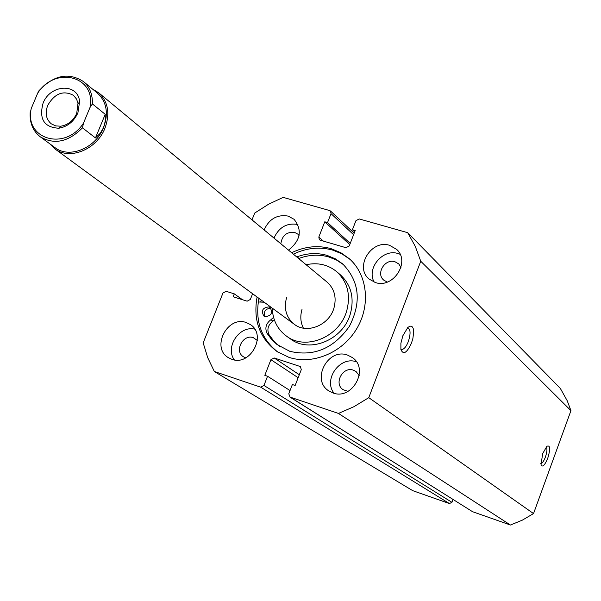 <?xml version="1.0" encoding="UTF-8"?>
<svg xmlns="http://www.w3.org/2000/svg" width="601" height="601" viewBox="0 0 601 601"><rect width="100%" height="100%" fill="white"/><g stroke="black" fill="none" stroke-linecap="round" stroke-linejoin="round"><path stroke-width="0.9" d="M77.912 112.875L79.587 101.577C78.055 82.758 50.093 84.23 43.047 103.252C38.862 119.081 44.113 127.404 58.8 128.231C67.455 126.728 73.825 121.612 77.912 112.875M47.704 105.423C54.714 93.403 63.293 90.037 73.442 95.319L76.567 99.105L77.995 103.282L76.718 113.439C73.322 120.696 68.026 124.948 60.836 126.202L55.675 125.909L51.243 123.798C46.067 119.276 44.887 113.153 47.704 105.423M103.56 127.615C95.687 148.237 69.19 158.98 54.961 147.591L40.259 136.803C54.3 145.014 68.364 142.024 82.465 127.833L95.461 137.929L100.269 133.249L103.56 127.615L105.235 121.229L105.22 114.325L92.389 103.913C92.682 94.425 89.677 86.957 83.381 81.503L97.422 93.125C106.677 101.787 108.721 113.288 103.56 127.615M92.486 89.038L98.624 92.734C108.15 101.659 110.253 113.499 104.935 128.253C96.829 149.499 69.536 160.565 54.871 148.853L49.793 143.804M82.465 127.833L83.524 123.07C65.366 151.482 24.108 139.394 31.237 108.511L37.645 93.26C55.194 65.449 96.596 76.177 89.955 107.564L92.389 103.913M40.094 89.677L38.712 91.029L37.645 93.26M31.237 108.511L30.215 113.206C29.802 123.385 33.153 131.251 40.259 136.803C32.679 130.815 29.344 122.303 30.26 111.283M95.461 137.929L105.22 114.325M83.524 123.07L89.955 107.564M265.011 316.637C263.366 311.341 265.319 308.583 270.886 308.366L270.976 308.396M265.049 316.652L263.892 316.073C260.894 310.694 262.554 307.637 268.88 306.901L270.089 307.509C273.027 312.896 271.351 315.938 265.049 316.652M274.402 320.025L272.929 321.137C267.978 324.961 266.701 329.506 269.09 334.765L273.981 341.263L280.013 346.664M273.575 317.366L270.923 319.702C265.958 323.541 264.68 328.093 267.077 333.367L271.539 339.4L276.993 344.516L289.772 351.3C313.73 356.926 333.6 348.61 349.391 326.328C361.712 302.138 359.503 281.351 342.758 263.982L335.418 258.851L327.109 255.402C317.283 252.608 307.269 253.074 297.082 256.8L296.729 256.935M343.659 264.793L336.725 260.173L328.965 257.01C319.161 254.215 309.169 254.681 299.005 258.392L298.652 258.535M258.257 301.965L264.185 302.22M286.564 297.615C283.642 308.734 286.234 317.628 294.325 324.3C306.923 334.344 329.295 325.216 333.976 307.96C336.725 297.412 334.457 288.818 327.169 282.177L98.624 92.734M272.268 308.14C272.726 320.048 277.467 329.371 286.467 336.102L290.418 338.904C309.658 353.764 343.351 339.82 350.391 313.707C354.5 297.886 351.164 284.927 340.384 274.83L336.703 271.675C327.973 264.59 317.779 262.269 306.119 264.725M286.467 336.102C305.781 351.022 339.648 336.996 346.739 310.74C350.871 294.843 347.528 281.816 336.703 271.675M261.247 300.072L260.857 302.078M302.018 309.38C300.049 316.073 300.508 322.324 303.385 328.146M542.643 453.717L546.865 446.295C550.231 444.875 550.546 448.797 547.804 458.075C544.852 465.197 542.583 467.518 541.005 465.039L542.643 453.717M540.757 463.581C542.215 463.446 543.77 461.267 545.423 457.03C547.158 451.742 547.398 448.421 546.144 447.061M402.85 335.756L407.846 327.455L410.077 326.103L411.933 326.433L413.188 328.394L413.683 331.729L412.917 338.348L411.49 343.043C406.877 352.997 403.354 355.161 400.897 349.534L400.89 343.254L402.85 335.756M400.807 349.038L401.784 349.481C404.052 349.331 406.231 346.709 408.312 341.616C410.799 333.818 410.626 329.243 407.786 327.876L407.41 327.883M350.135 259.467L341.992 253.907L332.834 250.151C319.687 246.523 306.54 247.852 293.378 254.163M257.085 297.022C252.983 320.198 259.624 338.355 276.993 351.502L288.886 357.332C312.347 365.145 341.999 353.012 356.37 329.31C370.9 305.699 367.594 274.83 349.324 258.73L340.827 252.705L331.166 248.686C317.997 245.043 304.82 246.387 291.628 252.713M246.267 322.549C227.336 315.405 210.823 347.799 228.425 357.7L231.791 359.285C250.377 366.58 267.25 334.9 250.347 324.555L246.267 322.549M254.719 329.138C239.386 325.269 224.774 347.333 234.367 359.916M288.525 250.136C300.643 240.4 302.491 230.115 294.069 219.297L288.202 216.097C277.256 214.264 269.225 218.862 264.102 229.898M297.931 224.534L297.78 224.489C286.955 222.655 279.022 227.186 273.973 238.079M347.498 355.071C327.815 347.656 310.89 380.08 328.845 390.935L332.946 392.949C352.194 400.491 369.532 368.984 352.449 357.618L347.498 355.071M356.408 361.794C339.873 355.769 322.94 379.659 334.103 393.287M389.651 245.358C371.38 239.063 354.207 267.152 369.097 279.044L375.37 282.53C393.242 288.938 410.738 261.668 396.652 249.407L389.651 245.358M400.108 254.291L398.125 253.577C382.92 248.363 366.167 268.377 374.205 282.132M387.262 282.072L383.686 280.081C375.633 273.515 385.038 258.28 394.992 261.751L398.733 263.899L400.98 267.332M348.032 391.349L343.156 389.711C333.435 383.708 342.713 366.114 353.433 370.193L356.04 371.523L359.195 375.58M280.832 243.766C282.117 235.442 286.73 231.663 294.663 232.422L297.803 234.12L299.058 235.472M245.779 357.85L243.503 356.829C233.947 351.345 242.992 333.735 253.321 337.679L257.311 340.414M300.921 367.098L299.922 366.422L300.47 366.693L301.266 369.683L295.151 385.466L292.371 384.535L288.773 393.813L290.11 397.111L338.461 413.435L354.042 406.637L368.774 397.659L420.745 261.247L415.268 246.342L407.703 232.692L359.195 218.937L355.927 220.71L352.426 229.732L355.214 230.536L349.241 245.944L345.973 247.71L320.16 240.167L319.356 239.724L318.815 237.072L323.391 241.114M353.598 234.706L331.023 213.633L327.53 222.588L324.78 221.799L318.815 237.072M331.023 213.633L330.542 211.049L329.679 210.568L283.146 197.368L268.489 204.265L254.704 213.062L252.007 219.868M452.996 499.461L451.937 502.316L449.435 503.57L412.752 490.671L214.354 371.516L207.728 357.693L203.176 342.878L222.971 293.018L226.126 291.297L234.3 293.866L233.15 296.766L247.146 301.184L250.339 299.456L252.6 293.731M214.354 371.516L260.706 387.172L263.959 385.451L451.937 502.316M298.149 377.721L270.923 359.691L264.816 375.325L267.55 376.241L263.959 385.451M270.923 359.691L274.169 357.963L299.306 374.739M299.922 366.422L274.169 357.963M290.11 397.111L472.589 511.714L510.452 525.026L522.352 520.135L533.53 513.585L570.95 410.633L567.186 400.679L560.327 388.404L407.703 232.692M472.589 511.714L289.644 396.885M338.461 413.435L510.452 525.026M533.53 513.585L368.774 397.659M420.745 261.247L570.95 410.633M354.695 231.866L352.426 229.732M349.759 244.615L324.78 221.799M350.233 243.382L327.53 222.588M290.035 390.56L267.55 376.241M242.451 299.704L234.3 293.866M261.142 299.989L260.736 302.07M259.174 298.547L258.46 301.972M258.918 298.359C254.877 320.994 261.202 338.911 277.902 352.111M267.077 333.367L269.09 334.765M297.082 256.8L299.005 258.392M270.923 319.702L272.929 321.137M449.435 503.57L260.706 387.172M78.107 104.041L79.587 101.577M294.325 324.3L54.871 148.853M38.712 91.029C53.459 75.185 68.349 72.007 83.381 81.503M60.836 126.202L58.8 128.231M354.184 233.196L330.542 211.049M401.137 349.279L401.784 349.481"/></g></svg>
